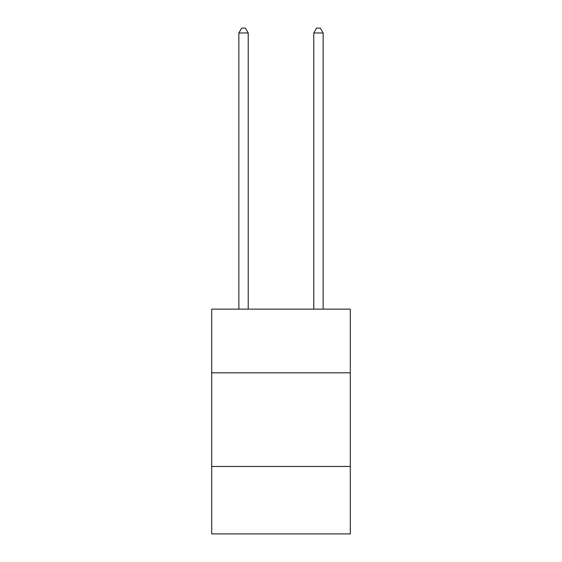 <?xml version="1.0" encoding="UTF-8"?>
<svg xmlns="http://www.w3.org/2000/svg" width="562" height="562" viewBox="0 0 562 562"><rect width="100%" height="100%" fill="white"/><g stroke="black" fill="none" stroke-linecap="round" stroke-linejoin="round"><path stroke-width="0.84" d="M350.302 372.817L350.302 309.135L211.698 309.135L211.698 372.817L350.302 372.817L350.302 533.9L211.698 533.9L211.698 372.817M350.302 466.467L211.698 466.467M248.221 309.135L248.221 32.968L238.857 32.968L238.857 309.135M238.857 32.968L241.667 28.1L245.411 28.1L248.221 32.968M323.143 309.135L323.143 32.968L313.779 32.968L313.779 309.135M313.779 32.968L316.589 28.1L320.333 28.1L323.143 32.968"/></g></svg>
